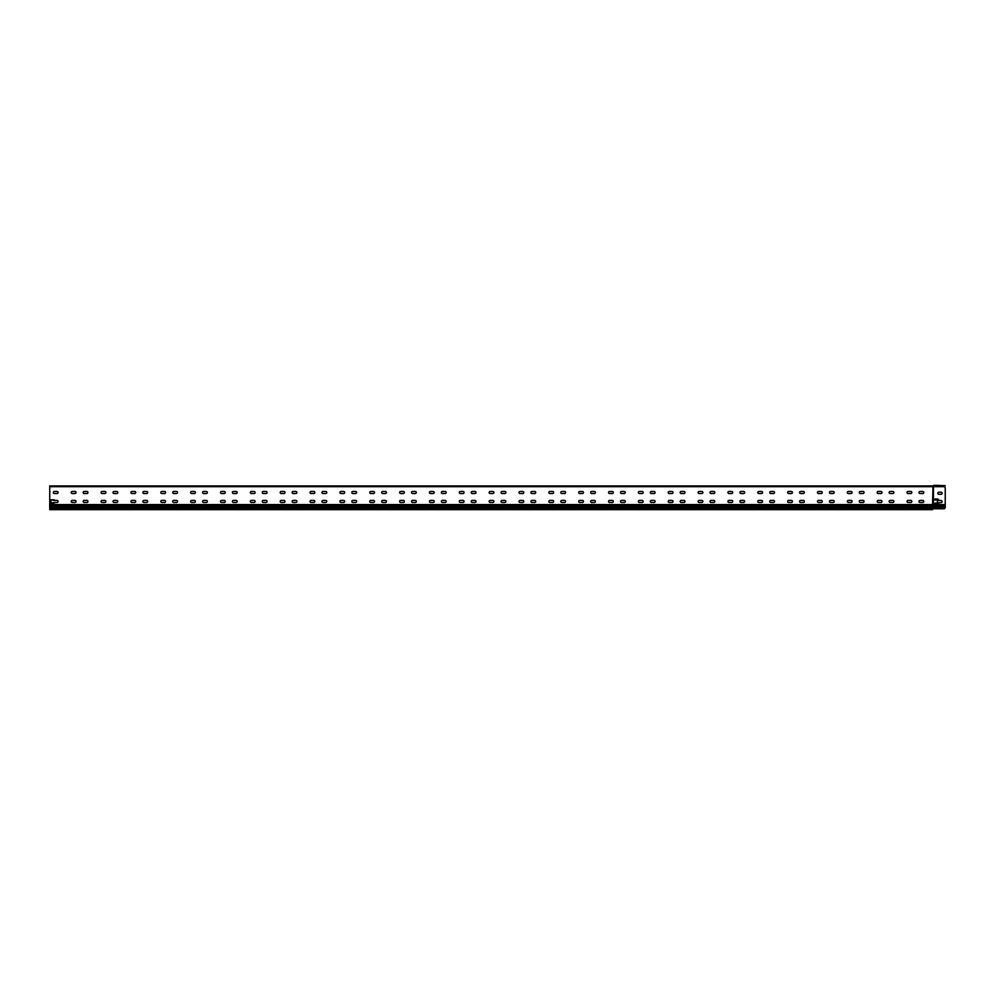 <?xml version="1.0" encoding="UTF-8"?>
<svg xmlns="http://www.w3.org/2000/svg" width="995" height="995" viewBox="0 0 995 995"><rect width="100%" height="100%" fill="white"/><g stroke="black" fill="none" stroke-linecap="round" stroke-linejoin="round"><path stroke-width="1.49" d="M943.757 508.768L933.459 508.768L933.459 486.679L943.757 486.679A1.492 1.492 0 0 1 945.25 488.172L945.225 507.574A1.492 1.492 0 0 1 943.757 508.768L932.564 508.768L932.564 509.664L49.75 509.664L49.75 504.589L932.564 504.589L933.011 485.921M937.489 500.398L934.504 499.502L937.19 498.905A1.492 1.492 0 0 1 938.683 500.398L941.071 500.547A1.045 1.045 0 0 1 942.116 501.592A1.045 1.045 0 0 1 941.071 502.637L938.683 502.786A1.492 1.492 0 0 1 937.19 504.278L934.504 503.681L937.489 502.786L937.489 500.398L937.489 502.786M941.071 492.189A1.045 1.045 0 0 1 942.116 493.234A1.045 1.045 0 0 1 941.071 494.279L938.832 494.279A1.045 1.045 0 0 1 937.787 493.234A1.045 1.045 0 0 1 938.832 492.189L941.071 492.189A1.045 1.045 0 0 1 942.116 493.234A1.045 1.045 0 0 1 941.071 494.279M932.564 486.232L933.011 486.219A1.082 1.082 0 0 1 933.758 486.518A1.082 1.082 0 0 0 933.969 486.679L49.75 486.679L49.75 504.589M945.25 507.089L933.011 507.574L933.011 504.589L932.564 505.336L49.75 505.336M54.227 503.084L50.944 503.084L50.944 499.801L54.227 500.41A1.045 1.045 0 0 1 54.377 500.398L57.063 500.398A1.045 1.045 0 0 1 58.108 501.443A1.045 1.045 0 0 1 57.063 502.487L54.377 502.487A1.045 1.045 0 0 1 54.227 502.487L50.944 503.084L50.944 499.801L54.227 499.801M74.973 500.398A1.045 1.045 0 0 1 76.018 501.443A1.045 1.045 0 0 1 74.973 502.487L72.287 502.487A1.045 1.045 0 0 1 71.242 501.443A1.045 1.045 0 0 1 72.287 500.398L74.973 500.398A1.045 1.045 0 0 1 76.018 501.443A1.045 1.045 0 0 1 74.973 502.487M104.823 500.398A1.045 1.045 0 0 1 105.868 501.443A1.045 1.045 0 0 1 104.823 502.487L102.137 502.487A1.045 1.045 0 0 1 101.092 501.443A1.045 1.045 0 0 1 102.137 500.398L104.823 500.398A1.045 1.045 0 0 1 105.868 501.443A1.045 1.045 0 0 1 104.823 502.487M134.673 500.398A1.045 1.045 0 0 1 135.718 501.443A1.045 1.045 0 0 1 134.673 502.487L131.987 502.487A1.045 1.045 0 0 1 130.942 501.443A1.045 1.045 0 0 1 131.987 500.398L134.673 500.398A1.045 1.045 0 0 1 135.718 501.443A1.045 1.045 0 0 1 134.673 502.487M164.523 500.398A1.045 1.045 0 0 1 165.568 501.443A1.045 1.045 0 0 1 164.523 502.487L161.837 502.487A1.045 1.045 0 0 1 160.792 501.443A1.045 1.045 0 0 1 161.837 500.398L164.523 500.398A1.045 1.045 0 0 1 165.568 501.443A1.045 1.045 0 0 1 164.523 502.487M194.373 500.398A1.045 1.045 0 0 1 195.418 501.443A1.045 1.045 0 0 1 194.373 502.487L191.687 502.487A1.045 1.045 0 0 1 190.642 501.443A1.045 1.045 0 0 1 191.687 500.398L194.373 500.398A1.045 1.045 0 0 1 195.418 501.443A1.045 1.045 0 0 1 194.373 502.487M224.223 500.398A1.045 1.045 0 0 1 225.268 501.443A1.045 1.045 0 0 1 224.223 502.487L221.537 502.487A1.045 1.045 0 0 1 220.492 501.443A1.045 1.045 0 0 1 221.537 500.398L224.223 500.398A1.045 1.045 0 0 1 225.268 501.443A1.045 1.045 0 0 1 224.223 502.487M254.073 500.398A1.045 1.045 0 0 1 255.118 501.443A1.045 1.045 0 0 1 254.073 502.487L251.387 502.487A1.045 1.045 0 0 1 250.342 501.443A1.045 1.045 0 0 1 251.387 500.398L254.073 500.398A1.045 1.045 0 0 1 255.118 501.443A1.045 1.045 0 0 1 254.073 502.487M283.923 500.398A1.045 1.045 0 0 1 284.968 501.443A1.045 1.045 0 0 1 283.923 502.487L281.237 502.487A1.045 1.045 0 0 1 280.192 501.443A1.045 1.045 0 0 1 281.237 500.398L283.923 500.398A1.045 1.045 0 0 1 284.968 501.443A1.045 1.045 0 0 1 283.923 502.487M313.773 500.398A1.045 1.045 0 0 1 314.818 501.443A1.045 1.045 0 0 1 313.773 502.487L311.087 502.487A1.045 1.045 0 0 1 310.042 501.443A1.045 1.045 0 0 1 311.087 500.398L313.773 500.398A1.045 1.045 0 0 1 314.818 501.443A1.045 1.045 0 0 1 313.773 502.487M343.623 500.398A1.045 1.045 0 0 1 344.668 501.443A1.045 1.045 0 0 1 343.623 502.487L340.937 502.487A1.045 1.045 0 0 1 339.892 501.443A1.045 1.045 0 0 1 340.937 500.398L343.623 500.398A1.045 1.045 0 0 1 344.668 501.443A1.045 1.045 0 0 1 343.623 502.487M373.473 500.398A1.045 1.045 0 0 1 374.518 501.443A1.045 1.045 0 0 1 373.473 502.487L370.787 502.487A1.045 1.045 0 0 1 369.742 501.443A1.045 1.045 0 0 1 370.787 500.398L373.473 500.398A1.045 1.045 0 0 1 374.518 501.443A1.045 1.045 0 0 1 373.473 502.487M403.323 500.398A1.045 1.045 0 0 1 404.368 501.443A1.045 1.045 0 0 1 403.323 502.487L400.637 502.487A1.045 1.045 0 0 1 399.592 501.443A1.045 1.045 0 0 1 400.637 500.398L403.323 500.398A1.045 1.045 0 0 1 404.368 501.443A1.045 1.045 0 0 1 403.323 502.487M433.173 500.398A1.045 1.045 0 0 1 434.218 501.443A1.045 1.045 0 0 1 433.173 502.487L430.487 502.487A1.045 1.045 0 0 1 429.442 501.443A1.045 1.045 0 0 1 430.487 500.398L433.173 500.398A1.045 1.045 0 0 1 434.218 501.443A1.045 1.045 0 0 1 433.173 502.487M463.023 500.398A1.045 1.045 0 0 1 464.068 501.443A1.045 1.045 0 0 1 463.023 502.487L460.337 502.487A1.045 1.045 0 0 1 459.292 501.443A1.045 1.045 0 0 1 460.337 500.398L463.023 500.398A1.045 1.045 0 0 1 464.068 501.443A1.045 1.045 0 0 1 463.023 502.487M492.873 500.398A1.045 1.045 0 0 1 493.918 501.443A1.045 1.045 0 0 1 492.873 502.487L490.187 502.487A1.045 1.045 0 0 1 489.142 501.443A1.045 1.045 0 0 1 490.187 500.398L492.873 500.398A1.045 1.045 0 0 1 493.918 501.443A1.045 1.045 0 0 1 492.873 502.487M522.723 500.398A1.045 1.045 0 0 1 523.768 501.443A1.045 1.045 0 0 1 522.723 502.487L520.037 502.487A1.045 1.045 0 0 1 518.992 501.443A1.045 1.045 0 0 1 520.037 500.398L522.723 500.398A1.045 1.045 0 0 1 523.768 501.443A1.045 1.045 0 0 1 522.723 502.487M552.573 500.398A1.045 1.045 0 0 1 553.618 501.443A1.045 1.045 0 0 1 552.573 502.487L549.887 502.487A1.045 1.045 0 0 1 548.842 501.443A1.045 1.045 0 0 1 549.887 500.398L552.573 500.398A1.045 1.045 0 0 1 553.618 501.443A1.045 1.045 0 0 1 552.573 502.487M582.423 500.398A1.045 1.045 0 0 1 583.468 501.443A1.045 1.045 0 0 1 582.423 502.487L579.737 502.487A1.045 1.045 0 0 1 578.692 501.443A1.045 1.045 0 0 1 579.737 500.398L582.423 500.398A1.045 1.045 0 0 1 583.468 501.443A1.045 1.045 0 0 1 582.423 502.487M612.273 500.398A1.045 1.045 0 0 1 613.318 501.443A1.045 1.045 0 0 1 612.273 502.487L609.587 502.487A1.045 1.045 0 0 1 608.542 501.443A1.045 1.045 0 0 1 609.587 500.398L612.273 500.398A1.045 1.045 0 0 1 613.318 501.443A1.045 1.045 0 0 1 612.273 502.487M642.123 500.398A1.045 1.045 0 0 1 643.168 501.443A1.045 1.045 0 0 1 642.123 502.487L639.437 502.487A1.045 1.045 0 0 1 638.392 501.443A1.045 1.045 0 0 1 639.437 500.398L642.123 500.398A1.045 1.045 0 0 1 643.168 501.443A1.045 1.045 0 0 1 642.123 502.487M671.973 500.398A1.045 1.045 0 0 1 673.018 501.443A1.045 1.045 0 0 1 671.973 502.487L669.287 502.487A1.045 1.045 0 0 1 668.242 501.443A1.045 1.045 0 0 1 669.287 500.398L671.973 500.398A1.045 1.045 0 0 1 673.018 501.443A1.045 1.045 0 0 1 671.973 502.487M701.823 500.398A1.045 1.045 0 0 1 702.868 501.443A1.045 1.045 0 0 1 701.823 502.487L699.137 502.487A1.045 1.045 0 0 1 698.092 501.443A1.045 1.045 0 0 1 699.137 500.398L701.823 500.398A1.045 1.045 0 0 1 702.868 501.443A1.045 1.045 0 0 1 701.823 502.487M731.673 500.398A1.045 1.045 0 0 1 732.718 501.443A1.045 1.045 0 0 1 731.673 502.487L728.987 502.487A1.045 1.045 0 0 1 727.942 501.443A1.045 1.045 0 0 1 728.987 500.398L731.673 500.398A1.045 1.045 0 0 1 732.718 501.443A1.045 1.045 0 0 1 731.673 502.487M761.523 500.398A1.045 1.045 0 0 1 762.568 501.443A1.045 1.045 0 0 1 761.523 502.487L758.837 502.487A1.045 1.045 0 0 1 757.792 501.443A1.045 1.045 0 0 1 758.837 500.398L761.523 500.398A1.045 1.045 0 0 1 762.568 501.443A1.045 1.045 0 0 1 761.523 502.487M791.373 500.398A1.045 1.045 0 0 1 792.418 501.443A1.045 1.045 0 0 1 791.373 502.487L788.687 502.487A1.045 1.045 0 0 1 787.642 501.443A1.045 1.045 0 0 1 788.687 500.398L791.373 500.398A1.045 1.045 0 0 1 792.418 501.443A1.045 1.045 0 0 1 791.373 502.487M821.223 500.398A1.045 1.045 0 0 1 822.268 501.443A1.045 1.045 0 0 1 821.223 502.487L818.537 502.487A1.045 1.045 0 0 1 817.492 501.443A1.045 1.045 0 0 1 818.537 500.398L821.223 500.398A1.045 1.045 0 0 1 822.268 501.443A1.045 1.045 0 0 1 821.223 502.487M851.073 500.398A1.045 1.045 0 0 1 852.118 501.443A1.045 1.045 0 0 1 851.073 502.487L848.387 502.487A1.045 1.045 0 0 1 847.342 501.443A1.045 1.045 0 0 1 848.387 500.398L851.073 500.398A1.045 1.045 0 0 1 852.118 501.443A1.045 1.045 0 0 1 851.073 502.487M880.923 500.398A1.045 1.045 0 0 1 881.968 501.443A1.045 1.045 0 0 1 880.923 502.487L878.237 502.487A1.045 1.045 0 0 1 877.192 501.443A1.045 1.045 0 0 1 878.237 500.398L880.923 500.398A1.045 1.045 0 0 1 881.968 501.443A1.045 1.045 0 0 1 880.923 502.487M910.773 500.398A1.045 1.045 0 0 1 911.818 501.443A1.045 1.045 0 0 1 910.773 502.487L908.087 502.487A1.045 1.045 0 0 1 907.042 501.443A1.045 1.045 0 0 1 908.087 500.398L910.773 500.398A1.045 1.045 0 0 1 911.818 501.443A1.045 1.045 0 0 1 910.773 502.487M86.913 500.398A1.045 1.045 0 0 1 87.958 501.443A1.045 1.045 0 0 1 86.913 502.487L84.227 502.487A1.045 1.045 0 0 1 83.182 501.443A1.045 1.045 0 0 1 84.227 500.398L86.913 500.398M116.763 500.398A1.045 1.045 0 0 1 117.808 501.443A1.045 1.045 0 0 1 116.763 502.487L114.077 502.487A1.045 1.045 0 0 1 113.032 501.443A1.045 1.045 0 0 1 114.077 500.398L116.763 500.398M146.613 500.398A1.045 1.045 0 0 1 147.658 501.443A1.045 1.045 0 0 1 146.613 502.487L143.927 502.487A1.045 1.045 0 0 1 142.882 501.443A1.045 1.045 0 0 1 143.927 500.398L146.613 500.398M176.463 500.398A1.045 1.045 0 0 1 177.508 501.443A1.045 1.045 0 0 1 176.463 502.487L173.777 502.487A1.045 1.045 0 0 1 172.732 501.443A1.045 1.045 0 0 1 173.777 500.398L176.463 500.398M206.313 500.398A1.045 1.045 0 0 1 207.358 501.443A1.045 1.045 0 0 1 206.313 502.487L203.627 502.487A1.045 1.045 0 0 1 202.582 501.443A1.045 1.045 0 0 1 203.627 500.398L206.313 500.398M236.163 500.398A1.045 1.045 0 0 1 237.208 501.443A1.045 1.045 0 0 1 236.163 502.487L233.477 502.487A1.045 1.045 0 0 1 232.432 501.443A1.045 1.045 0 0 1 233.477 500.398L236.163 500.398M266.013 500.398A1.045 1.045 0 0 1 267.058 501.443A1.045 1.045 0 0 1 266.013 502.487L263.327 502.487A1.045 1.045 0 0 1 262.282 501.443A1.045 1.045 0 0 1 263.327 500.398L266.013 500.398M295.863 500.398A1.045 1.045 0 0 1 296.908 501.443A1.045 1.045 0 0 1 295.863 502.487L293.177 502.487A1.045 1.045 0 0 1 292.132 501.443A1.045 1.045 0 0 1 293.177 500.398L295.863 500.398M325.713 500.398A1.045 1.045 0 0 1 326.758 501.443A1.045 1.045 0 0 1 325.713 502.487L323.027 502.487A1.045 1.045 0 0 1 321.982 501.443A1.045 1.045 0 0 1 323.027 500.398L325.713 500.398M355.563 500.398A1.045 1.045 0 0 1 356.608 501.443A1.045 1.045 0 0 1 355.563 502.487L352.877 502.487A1.045 1.045 0 0 1 351.832 501.443A1.045 1.045 0 0 1 352.877 500.398L355.563 500.398M385.413 500.398A1.045 1.045 0 0 1 386.458 501.443A1.045 1.045 0 0 1 385.413 502.487L382.727 502.487A1.045 1.045 0 0 1 381.682 501.443A1.045 1.045 0 0 1 382.727 500.398L385.413 500.398M415.263 500.398A1.045 1.045 0 0 1 416.308 501.443A1.045 1.045 0 0 1 415.263 502.487L412.577 502.487A1.045 1.045 0 0 1 411.532 501.443A1.045 1.045 0 0 1 412.577 500.398L415.263 500.398M445.113 500.398A1.045 1.045 0 0 1 446.158 501.443A1.045 1.045 0 0 1 445.113 502.487L442.427 502.487A1.045 1.045 0 0 1 441.382 501.443A1.045 1.045 0 0 1 442.427 500.398L445.113 500.398M474.963 500.398A1.045 1.045 0 0 1 476.008 501.443A1.045 1.045 0 0 1 474.963 502.487L472.277 502.487A1.045 1.045 0 0 1 471.232 501.443A1.045 1.045 0 0 1 472.277 500.398L474.963 500.398M504.813 500.398A1.045 1.045 0 0 1 505.858 501.443A1.045 1.045 0 0 1 504.813 502.487L502.127 502.487A1.045 1.045 0 0 1 501.082 501.443A1.045 1.045 0 0 1 502.127 500.398L504.813 500.398M534.663 500.398A1.045 1.045 0 0 1 535.708 501.443A1.045 1.045 0 0 1 534.663 502.487L531.977 502.487A1.045 1.045 0 0 1 530.932 501.443A1.045 1.045 0 0 1 531.977 500.398L534.663 500.398M564.513 500.398A1.045 1.045 0 0 1 565.558 501.443A1.045 1.045 0 0 1 564.513 502.487L561.827 502.487A1.045 1.045 0 0 1 560.782 501.443A1.045 1.045 0 0 1 561.827 500.398L564.513 500.398M594.363 500.398A1.045 1.045 0 0 1 595.408 501.443A1.045 1.045 0 0 1 594.363 502.487L591.677 502.487A1.045 1.045 0 0 1 590.632 501.443A1.045 1.045 0 0 1 591.677 500.398L594.363 500.398M624.213 500.398A1.045 1.045 0 0 1 625.258 501.443A1.045 1.045 0 0 1 624.213 502.487L621.527 502.487A1.045 1.045 0 0 1 620.482 501.443A1.045 1.045 0 0 1 621.527 500.398L624.213 500.398M654.063 500.398A1.045 1.045 0 0 1 655.108 501.443A1.045 1.045 0 0 1 654.063 502.487L651.377 502.487A1.045 1.045 0 0 1 650.332 501.443A1.045 1.045 0 0 1 651.377 500.398L654.063 500.398M683.913 500.398A1.045 1.045 0 0 1 684.958 501.443A1.045 1.045 0 0 1 683.913 502.487L681.227 502.487A1.045 1.045 0 0 1 680.182 501.443A1.045 1.045 0 0 1 681.227 500.398L683.913 500.398M713.763 500.398A1.045 1.045 0 0 1 714.808 501.443A1.045 1.045 0 0 1 713.763 502.487L711.077 502.487A1.045 1.045 0 0 1 710.032 501.443A1.045 1.045 0 0 1 711.077 500.398L713.763 500.398M743.613 500.398A1.045 1.045 0 0 1 744.658 501.443A1.045 1.045 0 0 1 743.613 502.487L740.927 502.487A1.045 1.045 0 0 1 739.882 501.443A1.045 1.045 0 0 1 740.927 500.398L743.613 500.398M773.463 500.398A1.045 1.045 0 0 1 774.508 501.443A1.045 1.045 0 0 1 773.463 502.487L770.777 502.487A1.045 1.045 0 0 1 769.732 501.443A1.045 1.045 0 0 1 770.777 500.398L773.463 500.398M803.313 500.398A1.045 1.045 0 0 1 804.358 501.443A1.045 1.045 0 0 1 803.313 502.487L800.627 502.487A1.045 1.045 0 0 1 799.582 501.443A1.045 1.045 0 0 1 800.627 500.398L803.313 500.398M833.163 500.398A1.045 1.045 0 0 1 834.208 501.443A1.045 1.045 0 0 1 833.163 502.487L830.477 502.487A1.045 1.045 0 0 1 829.432 501.443A1.045 1.045 0 0 1 830.477 500.398L833.163 500.398M863.013 500.398A1.045 1.045 0 0 1 864.058 501.443A1.045 1.045 0 0 1 863.013 502.487L860.327 502.487A1.045 1.045 0 0 1 859.282 501.443A1.045 1.045 0 0 1 860.327 500.398L863.013 500.398M892.863 500.398A1.045 1.045 0 0 1 893.908 501.443A1.045 1.045 0 0 1 892.863 502.487L890.177 502.487A1.045 1.045 0 0 1 889.132 501.443A1.045 1.045 0 0 1 890.177 500.398L892.863 500.398M920.027 502.487A1.045 1.045 0 0 1 918.982 501.443A1.045 1.045 0 0 1 920.027 500.398L922.713 500.398A1.045 1.045 0 0 1 923.758 501.443A1.045 1.045 0 0 1 922.713 502.487L920.027 502.487M74.973 491.443A1.045 1.045 0 0 1 76.018 492.488A1.045 1.045 0 0 1 74.973 493.532L72.287 493.532A1.045 1.045 0 0 1 71.242 492.488A1.045 1.045 0 0 1 72.287 491.443L74.973 491.443M104.823 491.443A1.045 1.045 0 0 1 105.868 492.488A1.045 1.045 0 0 1 104.823 493.532L102.137 493.532A1.045 1.045 0 0 1 101.092 492.488A1.045 1.045 0 0 1 102.137 491.443L104.823 491.443M134.673 491.443A1.045 1.045 0 0 1 135.718 492.488A1.045 1.045 0 0 1 134.673 493.532L131.987 493.532A1.045 1.045 0 0 1 130.942 492.488A1.045 1.045 0 0 1 131.987 491.443L134.673 491.443M164.523 491.443A1.045 1.045 0 0 1 165.568 492.488A1.045 1.045 0 0 1 164.523 493.532L161.837 493.532A1.045 1.045 0 0 1 160.792 492.488A1.045 1.045 0 0 1 161.837 491.443L164.523 491.443M194.373 491.443A1.045 1.045 0 0 1 195.418 492.488A1.045 1.045 0 0 1 194.373 493.532L191.687 493.532A1.045 1.045 0 0 1 190.642 492.488A1.045 1.045 0 0 1 191.687 491.443L194.373 491.443M224.223 491.443A1.045 1.045 0 0 1 225.268 492.488A1.045 1.045 0 0 1 224.223 493.532L221.537 493.532A1.045 1.045 0 0 1 220.492 492.488A1.045 1.045 0 0 1 221.537 491.443L224.223 491.443M254.073 491.443A1.045 1.045 0 0 1 255.118 492.488A1.045 1.045 0 0 1 254.073 493.532L251.387 493.532A1.045 1.045 0 0 1 250.342 492.488A1.045 1.045 0 0 1 251.387 491.443L254.073 491.443M283.923 491.443A1.045 1.045 0 0 1 284.968 492.488A1.045 1.045 0 0 1 283.923 493.532L281.237 493.532A1.045 1.045 0 0 1 280.192 492.488A1.045 1.045 0 0 1 281.237 491.443L283.923 491.443M313.773 491.443A1.045 1.045 0 0 1 314.818 492.488A1.045 1.045 0 0 1 313.773 493.532L311.087 493.532A1.045 1.045 0 0 1 310.042 492.488A1.045 1.045 0 0 1 311.087 491.443L313.773 491.443M343.623 491.443A1.045 1.045 0 0 1 344.668 492.488A1.045 1.045 0 0 1 343.623 493.532L340.937 493.532A1.045 1.045 0 0 1 339.892 492.488A1.045 1.045 0 0 1 340.937 491.443L343.623 491.443M373.473 491.443A1.045 1.045 0 0 1 374.518 492.488A1.045 1.045 0 0 1 373.473 493.532L370.787 493.532A1.045 1.045 0 0 1 369.742 492.488A1.045 1.045 0 0 1 370.787 491.443L373.473 491.443M403.323 491.443A1.045 1.045 0 0 1 404.368 492.488A1.045 1.045 0 0 1 403.323 493.532L400.637 493.532A1.045 1.045 0 0 1 399.592 492.488A1.045 1.045 0 0 1 400.637 491.443L403.323 491.443M433.173 491.443A1.045 1.045 0 0 1 434.218 492.488A1.045 1.045 0 0 1 433.173 493.532L430.487 493.532A1.045 1.045 0 0 1 429.442 492.488A1.045 1.045 0 0 1 430.487 491.443L433.173 491.443M463.023 491.443A1.045 1.045 0 0 1 464.068 492.488A1.045 1.045 0 0 1 463.023 493.532L460.337 493.532A1.045 1.045 0 0 1 459.292 492.488A1.045 1.045 0 0 1 460.337 491.443L463.023 491.443M492.873 491.443A1.045 1.045 0 0 1 493.918 492.488A1.045 1.045 0 0 1 492.873 493.532L490.187 493.532A1.045 1.045 0 0 1 489.142 492.488A1.045 1.045 0 0 1 490.187 491.443L492.873 491.443M522.723 491.443A1.045 1.045 0 0 1 523.768 492.488A1.045 1.045 0 0 1 522.723 493.532L520.037 493.532A1.045 1.045 0 0 1 518.992 492.488A1.045 1.045 0 0 1 520.037 491.443L522.723 491.443M552.573 491.443A1.045 1.045 0 0 1 553.618 492.488A1.045 1.045 0 0 1 552.573 493.532L549.887 493.532A1.045 1.045 0 0 1 548.842 492.488A1.045 1.045 0 0 1 549.887 491.443L552.573 491.443M582.423 491.443A1.045 1.045 0 0 1 583.468 492.488A1.045 1.045 0 0 1 582.423 493.532L579.737 493.532A1.045 1.045 0 0 1 578.692 492.488A1.045 1.045 0 0 1 579.737 491.443L582.423 491.443M612.273 491.443A1.045 1.045 0 0 1 613.318 492.488A1.045 1.045 0 0 1 612.273 493.532L609.587 493.532A1.045 1.045 0 0 1 608.542 492.488A1.045 1.045 0 0 1 609.587 491.443L612.273 491.443M642.123 491.443A1.045 1.045 0 0 1 643.168 492.488A1.045 1.045 0 0 1 642.123 493.532L639.437 493.532A1.045 1.045 0 0 1 638.392 492.488A1.045 1.045 0 0 1 639.437 491.443L642.123 491.443M671.973 491.443A1.045 1.045 0 0 1 673.018 492.488A1.045 1.045 0 0 1 671.973 493.532L669.287 493.532A1.045 1.045 0 0 1 668.242 492.488A1.045 1.045 0 0 1 669.287 491.443L671.973 491.443M701.823 491.443A1.045 1.045 0 0 1 702.868 492.488A1.045 1.045 0 0 1 701.823 493.532L699.137 493.532A1.045 1.045 0 0 1 698.092 492.488A1.045 1.045 0 0 1 699.137 491.443L701.823 491.443M731.673 491.443A1.045 1.045 0 0 1 732.718 492.488A1.045 1.045 0 0 1 731.673 493.532L728.987 493.532A1.045 1.045 0 0 1 727.942 492.488A1.045 1.045 0 0 1 728.987 491.443L731.673 491.443M761.523 491.443A1.045 1.045 0 0 1 762.568 492.488A1.045 1.045 0 0 1 761.523 493.532L758.837 493.532A1.045 1.045 0 0 1 757.792 492.488A1.045 1.045 0 0 1 758.837 491.443L761.523 491.443M791.373 491.443A1.045 1.045 0 0 1 792.418 492.488A1.045 1.045 0 0 1 791.373 493.532L788.687 493.532A1.045 1.045 0 0 1 787.642 492.488A1.045 1.045 0 0 1 788.687 491.443L791.373 491.443M821.223 491.443A1.045 1.045 0 0 1 822.268 492.488A1.045 1.045 0 0 1 821.223 493.532L818.537 493.532A1.045 1.045 0 0 1 817.492 492.488A1.045 1.045 0 0 1 818.537 491.443L821.223 491.443M851.073 491.443A1.045 1.045 0 0 1 852.118 492.488A1.045 1.045 0 0 1 851.073 493.532L848.387 493.532A1.045 1.045 0 0 1 847.342 492.488A1.045 1.045 0 0 1 848.387 491.443L851.073 491.443M880.923 491.443A1.045 1.045 0 0 1 881.968 492.488A1.045 1.045 0 0 1 880.923 493.532L878.237 493.532A1.045 1.045 0 0 1 877.192 492.488A1.045 1.045 0 0 1 878.237 491.443L880.923 491.443M910.773 491.443A1.045 1.045 0 0 1 911.818 492.488A1.045 1.045 0 0 1 910.773 493.532L908.087 493.532A1.045 1.045 0 0 1 907.042 492.488A1.045 1.045 0 0 1 908.087 491.443L910.773 491.443M920.027 493.532A1.045 1.045 0 0 1 918.982 492.488A1.045 1.045 0 0 1 920.027 491.443L922.713 491.443A1.045 1.045 0 0 1 923.758 492.488A1.045 1.045 0 0 1 922.713 493.532L920.027 493.532M890.177 493.532A1.045 1.045 0 0 1 889.132 492.488A1.045 1.045 0 0 1 890.177 491.443L892.863 491.443A1.045 1.045 0 0 1 893.908 492.488A1.045 1.045 0 0 1 892.863 493.532L890.177 493.532M860.327 493.532A1.045 1.045 0 0 1 859.282 492.488A1.045 1.045 0 0 1 860.327 491.443L863.013 491.443A1.045 1.045 0 0 1 864.058 492.488A1.045 1.045 0 0 1 863.013 493.532L860.327 493.532M830.477 493.532A1.045 1.045 0 0 1 829.432 492.488A1.045 1.045 0 0 1 830.477 491.443L833.163 491.443A1.045 1.045 0 0 1 834.208 492.488A1.045 1.045 0 0 1 833.163 493.532L830.477 493.532M800.627 493.532A1.045 1.045 0 0 1 799.582 492.488A1.045 1.045 0 0 1 800.627 491.443L803.313 491.443A1.045 1.045 0 0 1 804.358 492.488A1.045 1.045 0 0 1 803.313 493.532L800.627 493.532M770.777 493.532A1.045 1.045 0 0 1 769.732 492.488A1.045 1.045 0 0 1 770.777 491.443L773.463 491.443A1.045 1.045 0 0 1 774.508 492.488A1.045 1.045 0 0 1 773.463 493.532L770.777 493.532M740.927 493.532A1.045 1.045 0 0 1 739.882 492.488A1.045 1.045 0 0 1 740.927 491.443L743.613 491.443A1.045 1.045 0 0 1 744.658 492.488A1.045 1.045 0 0 1 743.613 493.532L740.927 493.532M711.077 493.532A1.045 1.045 0 0 1 710.032 492.488A1.045 1.045 0 0 1 711.077 491.443L713.763 491.443A1.045 1.045 0 0 1 714.808 492.488A1.045 1.045 0 0 1 713.763 493.532L711.077 493.532M681.227 493.532A1.045 1.045 0 0 1 680.182 492.488A1.045 1.045 0 0 1 681.227 491.443L683.913 491.443A1.045 1.045 0 0 1 684.958 492.488A1.045 1.045 0 0 1 683.913 493.532L681.227 493.532M651.377 493.532A1.045 1.045 0 0 1 650.332 492.488A1.045 1.045 0 0 1 651.377 491.443L654.063 491.443A1.045 1.045 0 0 1 655.108 492.488A1.045 1.045 0 0 1 654.063 493.532L651.377 493.532M621.527 493.532A1.045 1.045 0 0 1 620.482 492.488A1.045 1.045 0 0 1 621.527 491.443L624.213 491.443A1.045 1.045 0 0 1 625.258 492.488A1.045 1.045 0 0 1 624.213 493.532L621.527 493.532M591.677 493.532A1.045 1.045 0 0 1 590.632 492.488A1.045 1.045 0 0 1 591.677 491.443L594.363 491.443A1.045 1.045 0 0 1 595.408 492.488A1.045 1.045 0 0 1 594.363 493.532L591.677 493.532M561.827 493.532A1.045 1.045 0 0 1 560.782 492.488A1.045 1.045 0 0 1 561.827 491.443L564.513 491.443A1.045 1.045 0 0 1 565.558 492.488A1.045 1.045 0 0 1 564.513 493.532L561.827 493.532M531.977 493.532A1.045 1.045 0 0 1 530.932 492.488A1.045 1.045 0 0 1 531.977 491.443L534.663 491.443A1.045 1.045 0 0 1 535.708 492.488A1.045 1.045 0 0 1 534.663 493.532L531.977 493.532M502.127 493.532A1.045 1.045 0 0 1 501.082 492.488A1.045 1.045 0 0 1 502.127 491.443L504.813 491.443A1.045 1.045 0 0 1 505.858 492.488A1.045 1.045 0 0 1 504.813 493.532L502.127 493.532M472.277 493.532A1.045 1.045 0 0 1 471.232 492.488A1.045 1.045 0 0 1 472.277 491.443L474.963 491.443A1.045 1.045 0 0 1 476.008 492.488A1.045 1.045 0 0 1 474.963 493.532L472.277 493.532M442.427 493.532A1.045 1.045 0 0 1 441.382 492.488A1.045 1.045 0 0 1 442.427 491.443L445.113 491.443A1.045 1.045 0 0 1 446.158 492.488A1.045 1.045 0 0 1 445.113 493.532L442.427 493.532M412.577 493.532A1.045 1.045 0 0 1 411.532 492.488A1.045 1.045 0 0 1 412.577 491.443L415.263 491.443A1.045 1.045 0 0 1 416.308 492.488A1.045 1.045 0 0 1 415.263 493.532L412.577 493.532M382.727 493.532A1.045 1.045 0 0 1 381.682 492.488A1.045 1.045 0 0 1 382.727 491.443L385.413 491.443A1.045 1.045 0 0 1 386.458 492.488A1.045 1.045 0 0 1 385.413 493.532L382.727 493.532M352.877 493.532A1.045 1.045 0 0 1 351.832 492.488A1.045 1.045 0 0 1 352.877 491.443L355.563 491.443A1.045 1.045 0 0 1 356.608 492.488A1.045 1.045 0 0 1 355.563 493.532L352.877 493.532M323.027 493.532A1.045 1.045 0 0 1 321.982 492.488A1.045 1.045 0 0 1 323.027 491.443L325.713 491.443A1.045 1.045 0 0 1 326.758 492.488A1.045 1.045 0 0 1 325.713 493.532L323.027 493.532M293.177 493.532A1.045 1.045 0 0 1 292.132 492.488A1.045 1.045 0 0 1 293.177 491.443L295.863 491.443A1.045 1.045 0 0 1 296.908 492.488A1.045 1.045 0 0 1 295.863 493.532L293.177 493.532M263.327 493.532A1.045 1.045 0 0 1 262.282 492.488A1.045 1.045 0 0 1 263.327 491.443L266.013 491.443A1.045 1.045 0 0 1 267.058 492.488A1.045 1.045 0 0 1 266.013 493.532L263.327 493.532M233.477 493.532A1.045 1.045 0 0 1 232.432 492.488A1.045 1.045 0 0 1 233.477 491.443L236.163 491.443A1.045 1.045 0 0 1 237.208 492.488A1.045 1.045 0 0 1 236.163 493.532L233.477 493.532M203.627 493.532A1.045 1.045 0 0 1 202.582 492.488A1.045 1.045 0 0 1 203.627 491.443L206.313 491.443A1.045 1.045 0 0 1 207.358 492.488A1.045 1.045 0 0 1 206.313 493.532L203.627 493.532M173.777 493.532A1.045 1.045 0 0 1 172.732 492.488A1.045 1.045 0 0 1 173.777 491.443L176.463 491.443A1.045 1.045 0 0 1 177.508 492.488A1.045 1.045 0 0 1 176.463 493.532L173.777 493.532M143.927 493.532A1.045 1.045 0 0 1 142.882 492.488A1.045 1.045 0 0 1 143.927 491.443L146.613 491.443A1.045 1.045 0 0 1 147.658 492.488A1.045 1.045 0 0 1 146.613 493.532L143.927 493.532M114.077 493.532A1.045 1.045 0 0 1 113.032 492.488A1.045 1.045 0 0 1 114.077 491.443L116.763 491.443A1.045 1.045 0 0 1 117.808 492.488A1.045 1.045 0 0 1 116.763 493.532L114.077 493.532M84.227 493.532A1.045 1.045 0 0 1 83.182 492.488A1.045 1.045 0 0 1 84.227 491.443L86.913 491.443A1.045 1.045 0 0 1 87.958 492.488A1.045 1.045 0 0 1 86.913 493.532L84.227 493.532M54.377 493.532A1.045 1.045 0 0 1 53.332 492.488A1.045 1.045 0 0 1 54.377 491.443L57.063 491.443A1.045 1.045 0 0 1 58.108 492.488A1.045 1.045 0 0 1 57.063 493.532L54.377 493.532M938.832 494.279A1.045 1.045 0 0 1 937.787 493.234A1.045 1.045 0 0 1 938.832 492.189M938.683 502.786A1.492 1.492 0 0 1 937.19 504.278M935.101 504.278L935.101 503.084L937.19 503.084M941.071 500.547A1.045 1.045 0 0 1 942.116 501.592A1.045 1.045 0 0 1 941.071 502.637M937.19 498.905A1.492 1.492 0 0 1 938.683 500.398M935.101 500.099L935.101 498.905M933.011 508.768L932.564 505.336L945.25 505.336M49.75 507.574L932.564 507.574L932.564 508.768M49.75 486.679L49.75 485.933L932.564 485.933M943.757 486.679L934.504 486.518A1.082 1.082 0 0 1 933.758 486.219A1.095 1.095 0 0 0 933.484 486.033M932.862 486.232A1.082 1.082 0 0 0 933.608 485.933A1.082 1.082 0 0 1 934.355 485.635L945.25 485.635L935.399 485.336M934.355 485.336A1.381 1.381 0 0 0 933.397 485.722A0.784 0.784 0 0 1 932.862 485.933M49.75 506.828L945.25 506.828M933.011 486.679L933.011 504.589L945.25 504.589M945.25 506.082L49.75 506.082M932.564 509.067L49.75 509.067"/></g></svg>
